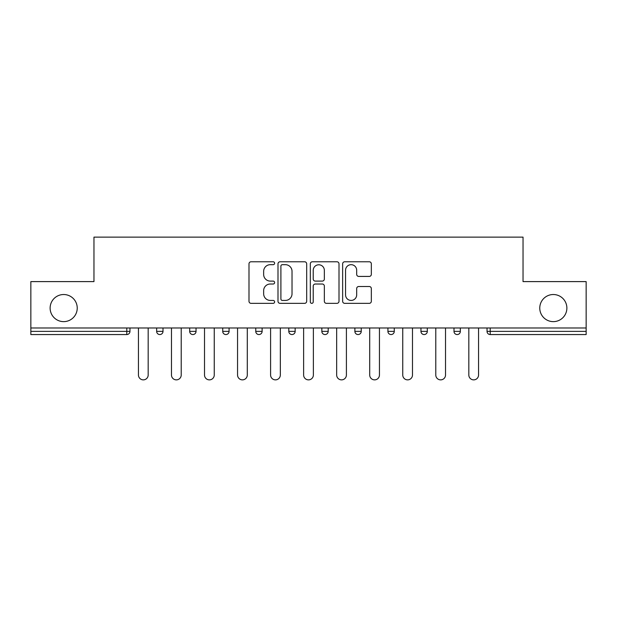 <?xml version="1.0" encoding="UTF-8"?>
<svg xmlns="http://www.w3.org/2000/svg" width="617" height="617" viewBox="0 0 617 617"><rect width="100%" height="100%" fill="white"/><g stroke="black" fill="none" stroke-linecap="round" stroke-linejoin="round"><path stroke-width="0.93" d="M539.767 308.076A13.551 13.551 0 0 0 553.326 321.634A13.551 13.551 0 0 0 566.876 308.076A13.551 13.551 0 0 0 553.326 294.525A13.551 13.551 0 0 0 539.767 308.076M50.124 308.076A13.551 13.551 0 0 0 63.674 321.634A13.551 13.551 0 0 0 77.233 308.076A13.551 13.551 0 0 0 63.674 294.525A13.551 13.551 0 0 0 50.124 308.076M274.619 263.22A1.458 1.458 0 0 0 273.161 261.77L251.073 261.77A2.082 2.082 0 0 0 248.99 263.845L248.99 301.266A2.082 2.082 0 0 0 251.073 303.348L273.161 303.348A1.458 1.458 0 0 0 274.619 301.89A1.458 1.458 0 0 0 273.161 300.433L270.3 300.433A6.656 6.656 0 0 1 263.652 293.785L263.652 290.661A6.656 6.656 0 0 1 270.3 284.013L273.161 284.013A1.458 1.458 0 0 0 274.619 282.555A1.458 1.458 0 0 0 273.161 281.097L270.3 281.097A6.656 6.656 0 0 1 263.652 274.449L263.652 271.333A6.656 6.656 0 0 1 270.3 264.678L273.161 264.678A1.458 1.458 0 0 0 274.619 263.22M369.251 276.424A2.082 2.082 0 0 0 371.334 274.341L371.334 263.845A2.082 2.082 0 0 0 369.251 261.77L344.726 261.77A2.082 2.082 0 0 0 342.643 263.845L342.643 301.266A2.082 2.082 0 0 0 344.726 303.348L369.251 303.348A2.082 2.082 0 0 0 371.334 301.266L371.334 288.586A2.082 2.082 0 0 0 369.251 286.504L358.755 286.504A2.082 2.082 0 0 0 356.68 288.586L356.68 294.872A5.561 5.561 0 0 1 351.119 300.433A5.561 5.561 0 0 1 345.559 294.872L345.559 270.238A5.561 5.561 0 0 1 351.119 264.678A5.561 5.561 0 0 1 356.68 270.238L356.68 274.341A2.082 2.082 0 0 0 358.755 276.424L369.251 276.424M30.85 327.982L30.85 281.607L93.961 281.607L93.961 237.129L523.039 237.129L523.039 281.607L586.15 281.607L586.15 327.982L30.85 327.982L30.85 331.375L126.786 331.375L126.786 327.982M306.68 263.845A2.082 2.082 0 0 0 304.605 261.77L280.072 261.77A2.082 2.082 0 0 0 277.997 263.845L277.997 301.266A2.082 2.082 0 0 0 280.072 303.348L304.605 303.348A2.082 2.082 0 0 0 306.68 301.266L306.68 263.845M312.395 261.77L336.928 261.77A2.082 2.082 0 0 1 339.003 263.845L339.003 301.266A2.082 2.082 0 0 1 336.928 303.348L326.432 303.348A2.082 2.082 0 0 1 324.349 301.266L324.349 286.087A2.082 2.082 0 0 0 322.275 284.013L315.31 284.013A2.082 2.082 0 0 0 313.228 286.087L313.228 301.89A1.458 1.458 0 0 1 311.778 303.348A1.458 1.458 0 0 1 310.32 301.89L310.32 263.845A2.082 2.082 0 0 1 312.395 261.77M126.786 334.553A3.178 3.178 0 0 0 129.963 331.375L126.786 331.375L126.786 334.553A3.178 3.178 0 0 0 129.963 331.375L129.963 327.982L129.963 331.375A3.178 3.178 0 0 1 126.786 334.553L30.85 334.553L30.85 331.375M586.15 327.982L586.15 334.553L490.214 334.553A3.178 3.178 0 0 1 487.037 331.375L487.037 327.982L487.037 331.375A3.178 3.178 0 0 0 490.214 334.553A3.178 3.178 0 0 1 487.037 331.375L586.15 331.375M156.649 327.982L156.649 331.375L156.649 327.982M159.826 334.553A3.178 3.178 0 0 1 156.649 331.375A3.178 3.178 0 0 0 159.826 334.553A3.178 3.178 0 0 0 163.004 331.375L163.004 327.982L163.004 331.375A3.178 3.178 0 0 1 159.826 334.553A3.178 3.178 0 0 1 156.649 331.375L163.004 331.375A3.178 3.178 0 0 1 159.826 334.553M189.689 327.982L189.689 331.375L189.689 327.982M196.044 327.982L196.044 331.375L196.044 327.982M222.729 331.375A3.178 3.178 0 0 0 225.907 334.553A3.178 3.178 0 0 0 229.084 331.375A3.178 3.178 0 0 1 225.907 334.553A3.178 3.178 0 0 0 229.084 331.375L229.084 327.982L229.084 331.375L222.729 331.375A3.178 3.178 0 0 0 225.907 334.553A3.178 3.178 0 0 1 222.729 331.375L222.729 327.982M255.762 331.375A3.178 3.178 0 0 0 258.939 334.553A3.178 3.178 0 0 0 262.117 331.375A3.178 3.178 0 0 1 258.939 334.553A3.178 3.178 0 0 0 262.117 331.375L262.117 327.982L262.117 331.375L255.762 331.375A3.178 3.178 0 0 0 258.939 334.553A3.178 3.178 0 0 1 255.762 331.375L255.762 327.982M288.802 327.982L288.802 331.375L288.802 327.982M295.157 327.982L295.157 331.375L295.157 327.982M321.843 327.982L321.843 331.375L321.843 327.982M328.198 327.982L328.198 331.375A3.178 3.178 0 0 1 325.02 334.553A3.178 3.178 0 0 1 321.843 331.375A3.178 3.178 0 0 0 325.02 334.553A3.178 3.178 0 0 1 321.843 331.375L328.198 331.375A3.178 3.178 0 0 1 325.02 334.553M354.883 327.982L354.883 331.375L354.883 327.982M361.238 327.982L361.238 331.375L361.238 327.982M387.916 327.982L387.916 331.375L387.916 327.982M394.271 327.982L394.271 331.375L394.271 327.982M420.956 327.982L420.956 331.375L420.956 327.982M427.311 327.982L427.311 331.375L427.311 327.982M453.996 331.375A3.178 3.178 0 0 0 457.174 334.553A3.178 3.178 0 0 0 460.351 331.375A3.178 3.178 0 0 1 457.174 334.553A3.178 3.178 0 0 0 460.351 331.375L460.351 327.982L460.351 331.375L453.996 331.375A3.178 3.178 0 0 0 457.174 334.553A3.178 3.178 0 0 1 453.996 331.375L453.996 327.982M192.866 334.553A3.178 3.178 0 0 1 189.689 331.375A3.178 3.178 0 0 0 192.866 334.553A3.178 3.178 0 0 0 196.044 331.375A3.178 3.178 0 0 1 192.866 334.553A3.178 3.178 0 0 1 189.689 331.375L196.044 331.375A3.178 3.178 0 0 1 192.866 334.553M291.98 334.553A3.178 3.178 0 0 1 288.802 331.375A3.178 3.178 0 0 0 291.98 334.553A3.178 3.178 0 0 0 295.157 331.375A3.178 3.178 0 0 1 291.98 334.553A3.178 3.178 0 0 1 288.802 331.375L295.157 331.375A3.178 3.178 0 0 1 291.98 334.553M358.061 334.553A3.178 3.178 0 0 1 354.883 331.375A3.178 3.178 0 0 0 358.061 334.553A3.178 3.178 0 0 0 361.238 331.375A3.178 3.178 0 0 1 358.061 334.553A3.178 3.178 0 0 1 354.883 331.375L361.238 331.375M391.093 334.553A3.178 3.178 0 0 1 387.916 331.375L394.271 331.375A3.178 3.178 0 0 1 391.093 334.553A3.178 3.178 0 0 0 394.271 331.375M424.134 334.553A3.178 3.178 0 0 1 420.956 331.375L427.311 331.375A3.178 3.178 0 0 1 424.134 334.553A3.178 3.178 0 0 0 427.311 331.375M282.362 264.678A1.458 1.458 0 0 0 280.905 266.135L280.905 298.983A1.458 1.458 0 0 0 282.362 300.433L285.37 300.433A6.656 6.656 0 0 0 292.026 293.785L292.026 271.333A6.656 6.656 0 0 0 285.37 264.678L282.362 264.678M324.349 270.346A5.561 5.561 0 0 0 318.788 264.786A5.561 5.561 0 0 0 313.228 270.346L313.228 279.023A2.082 2.082 0 0 0 315.31 281.097L322.275 281.097A2.082 2.082 0 0 0 324.349 279.023L324.349 270.346M138.439 327.982L138.439 374.997A4.874 4.874 0 0 0 143.306 379.871A4.874 4.874 0 0 0 148.18 374.997L148.18 327.982M171.472 327.982L171.472 374.997A4.874 4.874 0 0 0 176.346 379.871A4.874 4.874 0 0 0 181.221 374.997L181.221 327.982M204.512 327.982L204.512 374.997A4.874 4.874 0 0 0 209.387 379.871A4.874 4.874 0 0 0 214.253 374.997L214.253 327.982M237.553 327.982L237.553 374.997A4.874 4.874 0 0 0 242.419 379.871A4.874 4.874 0 0 0 247.294 374.997L247.294 327.982M270.593 327.982L270.593 374.997A4.874 4.874 0 0 0 275.46 379.871A4.874 4.874 0 0 0 280.334 374.997L280.334 327.982M303.626 327.982L303.626 374.997A4.874 4.874 0 0 0 308.5 379.871A4.874 4.874 0 0 0 313.374 374.997L313.374 327.982M336.666 327.982L336.666 374.997A4.874 4.874 0 0 0 341.54 379.871A4.874 4.874 0 0 0 346.407 374.997L346.407 327.982M369.706 327.982L369.706 374.997A4.874 4.874 0 0 0 374.581 379.871A4.874 4.874 0 0 0 379.447 374.997L379.447 327.982M402.747 327.982L402.747 374.997A4.874 4.874 0 0 0 407.613 379.871A4.874 4.874 0 0 0 412.488 374.997L412.488 327.982M435.779 327.982L435.779 374.997A4.874 4.874 0 0 0 440.654 379.871A4.874 4.874 0 0 0 445.528 374.997L445.528 327.982M468.82 327.982L468.82 374.997A4.874 4.874 0 0 0 473.694 379.871A4.874 4.874 0 0 0 478.561 374.997L478.561 327.982M490.214 327.982L490.214 334.553"/></g></svg>
